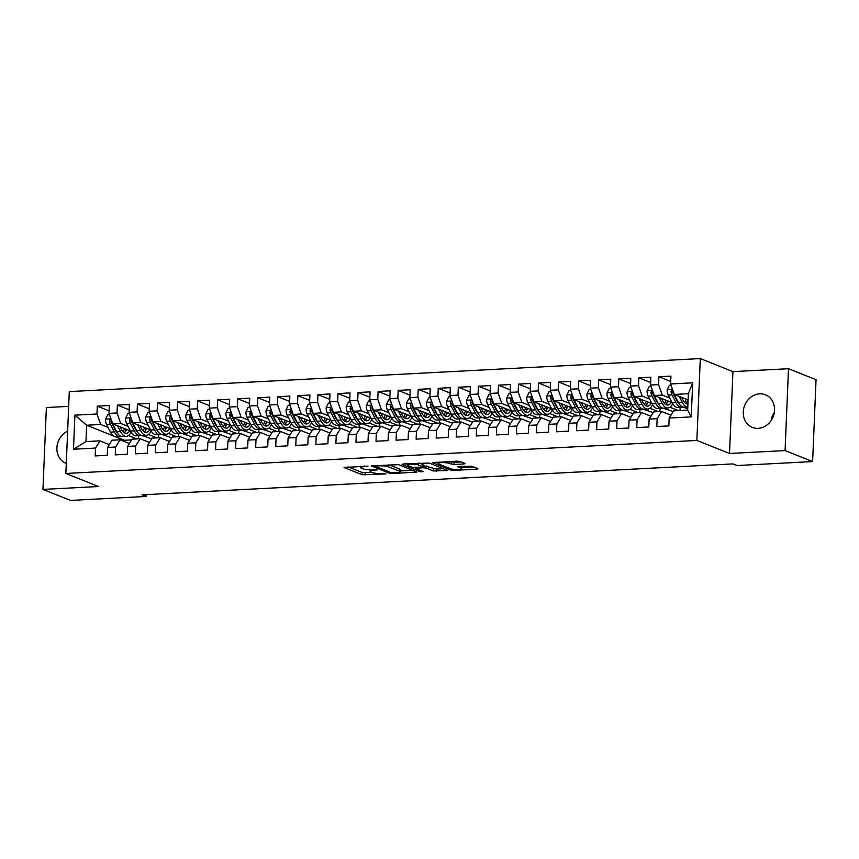 <?xml version="1.0" encoding="UTF-8"?>
<svg xmlns="http://www.w3.org/2000/svg" width="859" height="859" viewBox="0 0 859 859"><rect width="100%" height="100%" fill="white"/><g stroke="black" fill="none" stroke-linecap="round" stroke-linejoin="round"><path stroke-width="1.29" d="M368.017 466.126L344.051 467.511L362.079 474.716L385.97 473.91L381.858 473.502A7.076 1.288 -177.6 0 1 372.355 472.547L370.852 471.945A7.076 1.288 -177.6 0 1 370.079 471.323A7.076 1.288 -177.6 0 1 373.944 470.335L377.326 469.841L372.538 469.776A7.076 1.288 -177.6 0 1 363.035 468.831L361.532 468.23A7.076 1.288 -177.6 0 1 360.769 467.597A7.076 1.288 -177.6 0 1 364.635 466.62L368.017 466.126M759.624 393.841A17.567 15.333 -68.2 0 0 743.69 408.626A17.567 15.333 -68.2 0 0 752.387 427.417A17.567 15.333 -68.2 0 0 758.186 428.362A17.567 15.333 -68.2 0 0 774.131 413.576A17.567 15.333 -68.2 0 0 765.423 394.786A17.567 15.333 -68.2 0 0 759.624 393.841M774.335 412.46A17.567 15.333 -68.2 0 0 771.028 420.749M67.636 431.197A17.567 15.333 -68.2 0 0 56.909 447.7A17.567 15.333 -68.2 0 0 66.025 463.345A17.567 15.333 -68.2 0 0 66.283 463.441M464 463.967L464.966 463.473L459.909 461.455L456.945 461.154L432.507 462.679L450.771 470.066L453.735 470.367L476.97 469.154L477.937 468.649L471.827 466.212L458.921 466.437L457.707 466.738L460.982 468.144A5.916 1.074 -177.6 0 1 461.616 468.67A5.916 1.074 -177.6 0 1 457.063 469.529A5.916 1.074 -177.6 0 1 450.449 468.692L438.573 463.957A5.916 1.074 -177.6 0 1 437.94 463.43A5.916 1.074 -177.6 0 1 442.492 462.572A5.916 1.074 -177.6 0 1 449.107 463.409L454.057 464.494L464 463.967L464.043 463.098M785.072 450.578L788.498 368.715L732.942 371.614L729.516 453.488L785.072 450.578L812.614 461.573L737.001 465.535L732.92 463.903L142.036 494.838L146.116 496.459L146.191 494.612M729.516 453.488L696.864 440.442L65.864 473.47L69.289 391.607L700.289 358.579L696.864 440.442M68.666 406.382L46.386 407.553L42.95 489.415L98.506 486.516L65.864 473.47M42.95 489.415L70.502 500.421L146.116 496.459M398.683 464.655L371.271 465.879L389.546 473.277L392.509 473.577L416.948 472.053L398.683 464.655M403.096 463.967L429.296 463.055L447.56 470.442L433.441 470.979L426.128 468.058L423.165 467.758L415.359 468.413L423.208 471.645L420.459 471.795L402.13 464.472L403.096 463.967M113.549 435.964L86.641 425.216L85.954 441.59L73.477 449.225L95.542 448.076L95.209 455.925L107.246 455.302L107.579 447.442L115.6 447.024L115.267 454.883L127.304 454.25L127.637 446.39L135.658 445.971L135.325 453.831L147.361 453.198L147.694 445.349L155.715 444.93L155.382 452.779L167.419 452.145L167.752 444.296L175.773 443.878L175.44 451.727L187.477 451.104L187.81 443.244L195.831 442.825L195.498 450.685L207.534 450.052L207.867 442.192L215.888 441.773L215.555 449.633L227.592 448.999L227.925 441.15L235.946 440.731L235.613 448.581L247.65 447.947L247.983 440.098L256.003 439.679L255.671 447.528L267.707 446.905L268.04 439.046L276.061 438.627L275.728 446.476L287.765 445.853L288.087 437.993L296.119 437.575L295.786 445.434L307.823 444.801L308.145 436.952L316.176 436.522L315.844 444.382L327.88 443.749L328.202 435.9L336.234 435.481L335.901 443.33L347.938 442.696L348.26 434.847L356.292 434.429L355.959 442.278L367.996 441.655L368.318 433.795L376.349 433.376L376.017 441.236L388.053 440.603L388.375 432.743L396.407 432.324L396.074 440.184L408.111 439.55L408.433 431.701L416.454 431.282L416.132 439.132L428.169 438.498L428.491 430.649L436.512 430.23L436.189 438.079L448.226 437.456L448.548 429.597L456.569 429.178L456.247 437.038L468.284 436.404L468.606 428.544L476.627 428.126L476.305 435.985L488.341 435.352L488.664 427.503L496.685 427.073L496.362 434.933L508.388 434.3L508.721 426.451L516.742 426.032L516.42 433.881L528.446 433.258L528.779 425.398L536.8 424.98L536.478 432.829L548.504 432.206L548.837 424.346L556.857 423.927L556.535 431.787L568.561 431.154L568.894 423.294L576.915 422.875L576.593 430.735L588.619 430.101L588.952 422.252L596.973 421.833L596.651 429.683L608.677 429.049L609.01 421.2L617.03 420.781L616.708 428.63L628.734 428.007L629.067 420.148L637.088 419.729L636.755 427.589L648.792 426.955L649.125 419.095L657.146 418.677L656.813 426.536L668.85 425.903L669.182 418.054L673.639 410.827L687.672 410.097L688.36 393.723L674.315 394.453L688.102 399.961M73.477 449.225L74.905 415.155L96.97 414.006L100.686 424.486L108.084 427.438M109.114 410.86L97.303 406.146L96.97 414.006M97.303 406.146L109.329 405.512L109.007 413.372L117.028 412.954L120.743 423.433L128.141 426.386M129.172 409.818L117.361 405.094L117.028 412.954M117.361 405.094L129.387 404.471L129.065 412.32L137.086 411.901L140.79 422.381L148.199 425.345M149.23 408.766L137.419 404.052L137.086 411.901M137.419 404.052L149.445 403.419L149.122 411.268L157.143 410.849L160.848 421.329L168.257 424.292M169.277 407.714L157.476 403L157.143 410.849M157.476 403L169.502 402.366L169.18 410.226L177.201 409.797L180.905 420.287L188.314 423.24M189.334 406.661L177.534 401.948L177.201 409.797M177.534 401.948L189.56 401.314L189.238 409.174L197.259 408.755L200.963 419.235L208.372 422.188M209.392 405.609L197.581 400.895L197.259 408.755M197.581 400.895L209.617 400.273L209.295 408.122L217.316 407.703L221.021 418.183L228.43 421.135M229.45 404.568L217.638 399.843L217.316 407.703M217.638 399.843L229.675 399.22L229.353 407.069L237.374 406.651L241.078 417.13L248.487 420.094M249.507 403.515L237.696 398.801L237.374 406.651M237.696 398.801L249.733 398.168L249.411 406.017L257.432 405.598L261.136 416.078L268.545 419.042M269.565 402.463L257.754 397.749L257.432 405.598M257.754 397.749L269.79 397.116L269.468 404.976L277.489 404.557L281.194 415.037L288.603 417.989M289.623 401.411L277.811 396.697L277.489 404.557M277.811 396.697L289.848 396.063L289.515 403.923L297.547 403.505L301.251 413.984L308.66 416.937M309.68 400.369L297.869 395.645L297.547 403.505M297.869 395.645L309.906 395.022L309.573 402.871L317.605 402.452L321.309 412.932L328.718 415.896M329.738 399.317L317.927 394.603L317.605 402.452M317.927 394.603L329.963 393.97L329.631 401.819L337.662 401.4L341.367 411.88L348.775 414.843M349.796 398.265L337.984 393.551L337.662 401.4M337.984 393.551L350.021 392.917L349.688 400.777L357.72 400.358L361.424 410.838L368.833 413.791M369.853 397.212L358.042 392.499L357.72 400.358M358.042 392.499L370.079 391.865L369.746 399.725L377.777 399.306L381.482 409.786L388.891 412.739M389.911 396.16L378.1 391.446L377.777 399.306M378.1 391.446L390.136 390.824L389.803 398.673L397.835 398.254L401.54 408.734L408.948 411.697M409.968 395.119L398.157 390.394L397.835 398.254M398.157 390.394L410.194 389.771L409.861 397.62L417.882 397.202L421.597 407.681L429.006 410.645M430.026 394.066L418.215 389.352L417.882 397.202M418.215 389.352L430.252 388.719L429.919 396.579L437.94 396.149L441.655 406.629L449.064 409.593M450.084 393.014L438.273 388.3L437.94 396.149M438.273 388.3L450.309 387.667L449.976 395.527L457.997 395.108L461.712 405.588L469.121 408.54M470.141 391.962L458.33 387.248L457.997 395.108M458.33 387.248L470.367 386.614L470.034 394.474L478.055 394.056L481.77 404.535L489.179 407.488M490.199 390.92L478.388 386.196L478.055 394.056M478.388 386.196L490.425 385.573L490.092 393.422L498.113 393.003L501.828 403.483L509.237 406.447M510.257 389.868L498.445 385.154L498.113 393.003M498.445 385.154L510.482 384.521L510.149 392.37L518.17 391.951L521.885 402.431L529.294 405.394M530.314 388.816L518.503 384.102L518.17 391.951M518.503 384.102L530.54 383.468L530.207 391.328L538.228 390.909L541.943 401.389L549.352 404.342M550.372 387.763L538.561 383.05L538.228 390.909M538.561 383.05L550.598 382.416L550.265 390.276L558.286 389.857L562.001 400.337L569.41 403.29M570.43 386.722L558.618 381.997L558.286 389.857M558.618 381.997L570.655 381.375L570.322 389.224L578.343 388.805L582.058 399.285L589.467 402.248M590.487 385.67L578.676 380.945L578.343 388.805M578.676 380.945L590.713 380.322L590.38 388.171L598.401 387.753L602.116 398.232L609.525 401.196M610.545 384.617L598.734 379.903L598.401 387.753M598.734 379.903L610.77 379.27L610.438 387.13L618.459 386.7L622.174 397.191L629.583 400.144M630.603 383.565L618.791 378.851L618.459 386.7M618.791 378.851L630.828 378.218L630.495 386.078L638.516 385.659L642.231 396.139L649.64 399.091M650.66 382.513L638.849 377.799L638.516 385.659M638.849 377.799L650.886 377.176L650.553 385.025L658.574 384.607L662.289 395.086L669.687 398.039M670.718 381.471L658.907 376.747L658.574 384.607M658.907 376.747L670.943 376.124L670.611 383.973L692.676 382.824L691.248 416.894L669.182 418.054M670.943 415.187L661.602 411.461L653.581 411.88L649.125 419.095M657.146 418.677L661.602 411.461M670.611 383.973L674.315 394.453M692.676 382.824L688.36 393.723M650.886 416.239L641.544 412.513L633.523 412.932L629.067 420.148M637.088 419.729L641.544 412.513M677.064 400.992L677.74 401.26M662.289 395.086L654.257 395.505L672.049 402.613M683.27 407.091L687.726 408.873M650.553 385.025L654.257 395.505M630.828 417.291L621.486 413.555L613.466 413.974L609.01 421.2M617.03 420.781L621.486 413.555M673.177 411.568L663.212 408.143M657.006 402.033L657.683 402.302M669.966 407.209L678.395 410.581M642.231 396.139L634.2 396.557L651.992 403.655M630.495 386.078L634.2 396.557M610.77 418.344L601.429 414.607L593.408 415.026L588.952 422.252M596.973 421.833L601.429 414.607M653.119 412.621L643.155 409.195M636.949 403.086L637.625 403.354M649.909 408.261L658.338 411.633M622.174 397.191L614.153 397.61L631.934 404.707M610.438 387.13L614.153 397.61M590.713 419.385L581.371 415.659L573.35 416.078L568.894 423.294M576.915 422.875L581.371 415.659M633.062 413.673L623.097 410.237M616.891 404.138L617.567 404.406M629.851 409.313L638.28 412.674M602.116 398.232L594.095 398.651L611.876 405.759M590.38 388.171L594.095 398.651M570.655 420.438L561.314 416.712L553.293 417.13L548.837 424.346M556.857 423.927L561.314 416.712M613.004 414.714L603.039 411.289M596.833 405.19L597.51 405.459M609.793 410.366L618.222 413.727M582.058 399.285L574.037 399.703L591.819 406.812M570.322 389.224L574.037 399.703M550.598 421.49L541.256 417.753L533.235 418.183L528.779 425.398M536.8 424.98L541.256 417.753M592.946 415.767L582.993 412.341M576.776 406.232L577.452 406.5M589.736 411.407L598.165 414.779M562.001 400.337L553.98 400.756L571.761 407.853M550.265 390.276L553.98 400.756M530.54 422.542L521.198 418.805L513.177 419.224L508.721 426.451M516.742 426.032L521.198 418.805M572.889 416.819L562.935 413.394M556.718 407.284L557.394 407.553M569.678 412.46L578.107 415.831M541.943 401.389L533.922 401.808L551.703 408.905M530.207 391.328L533.922 401.808M510.482 423.594L501.141 419.858L493.12 420.276L488.664 427.503M496.685 427.073L501.141 419.858M552.831 417.871L542.877 414.446M536.66 408.336L537.337 408.605M549.62 413.512L558.049 416.883M521.885 402.431L513.865 402.85L531.646 409.958M510.149 392.37L513.865 402.85M490.425 424.636L481.083 420.91L473.062 421.329L468.606 428.544M476.627 428.126L481.083 420.91M532.773 418.913L522.82 415.488M516.603 409.389L517.279 409.657M529.563 414.564L537.992 417.925M501.828 403.483L493.807 403.902L511.588 411.01M490.092 393.422L493.807 403.902M470.367 425.688L461.025 421.962L453.004 422.381L448.548 429.597M456.569 429.178L461.025 421.962M512.716 419.965L502.762 416.54M496.545 410.441L497.221 410.709M509.505 415.606L517.934 418.977M481.77 404.535L473.749 404.954L491.531 412.062M470.034 394.474L473.749 404.954M450.309 426.74L440.968 423.004L432.947 423.423L428.491 430.649M436.512 430.23L440.968 423.004M492.658 421.017L482.704 417.592M476.487 411.482L477.164 411.751M489.447 416.658L497.876 420.03M461.712 405.588L453.692 406.006L471.473 413.104M449.976 395.527L453.692 406.006M430.252 427.793L420.91 424.056L412.889 424.475L408.433 431.701M416.454 431.282L420.91 424.056M472.6 422.07L462.647 418.644M456.43 412.535L457.106 412.803M469.39 417.71L477.819 421.082M441.655 406.629L433.634 407.059L451.415 414.156M429.919 396.579L433.634 407.059M410.194 428.834L400.852 425.108L392.831 425.527L388.375 432.743M396.407 432.324L400.852 425.108M452.543 423.122L442.589 419.686M436.372 413.587L437.048 413.855M449.332 418.762L457.761 422.123M421.597 407.681L413.576 408.1L431.358 415.208M409.861 397.62L413.576 408.1M390.136 429.887L380.795 426.161L372.774 426.579L368.318 433.795M376.349 433.376L380.795 426.161M432.485 424.163L422.531 420.738M416.314 414.639L416.991 414.908M429.275 419.815L437.703 423.176M401.54 408.734L393.519 409.152L411.3 416.261M389.803 398.673L393.519 409.152M370.089 430.939L360.737 427.202L352.716 427.632L348.26 434.847M356.292 434.429L360.737 427.202M412.427 425.216L402.474 421.79M396.257 415.681L396.933 415.949M409.217 420.856L417.646 424.228M381.482 409.786L373.461 410.205L391.242 417.302M369.746 399.725L373.461 410.205M350.032 431.991L340.679 428.254L332.658 428.673L328.202 435.9M336.234 435.481L340.679 428.254M392.38 426.268L382.416 422.843M376.199 416.733L376.876 417.002M389.159 421.909L397.588 425.28M361.424 410.838L353.403 411.257L371.185 418.354M349.688 400.777L353.403 411.257M329.974 433.043L320.622 429.307L312.601 429.725L308.145 436.952M316.176 436.522L320.622 429.307M372.323 427.32L362.358 423.884M356.141 417.785L356.818 418.054M369.102 422.961L377.541 426.332M341.367 411.88L333.346 412.299L351.127 419.407M329.631 401.819L333.346 412.299M309.916 434.085L300.564 430.359L292.543 430.778L288.087 437.993M296.119 437.575L300.564 430.359M352.265 428.362L342.301 424.937M336.094 418.838L336.76 419.106M349.044 424.013L357.484 427.374M321.309 412.932L313.288 413.351L331.069 420.459M309.573 402.871L313.288 413.351M289.859 435.137L280.506 431.411L272.486 431.83L268.04 439.046M276.061 438.627L280.506 431.411M332.208 429.414L322.243 425.989M316.037 419.89L316.703 420.158M328.986 425.055L337.426 428.426M301.251 413.984L293.23 414.403L311.012 421.511M289.515 403.923L293.23 414.403M269.801 436.189L260.449 432.453L252.428 432.872L247.983 440.098M256.003 439.679L260.449 432.453M312.15 430.466L302.185 427.041M295.979 420.931L296.645 421.2M308.929 426.107L317.368 429.479M281.194 415.037L273.173 415.455L290.965 422.553M269.468 404.976L273.173 415.455M249.744 437.242L240.391 433.505L232.37 433.924L227.925 441.15M235.946 440.731L240.391 433.505M292.092 431.519L282.128 428.093M275.922 421.984L276.587 422.252M288.871 427.159L297.311 430.531M261.136 416.078L253.115 416.508L270.907 423.605M249.411 406.017L253.115 416.508M229.686 438.283L220.333 434.557L212.313 434.976L207.867 442.192M215.888 441.773L220.333 434.557M272.035 432.56L262.07 429.135M255.864 423.036L256.53 423.304M268.813 428.212L277.253 431.572M241.078 417.13L233.057 417.549L250.849 424.657M229.353 407.069L233.057 417.549M209.628 439.336L200.276 435.61L192.255 436.028L187.81 443.244M195.831 442.825L200.276 435.61M251.977 433.612L242.013 430.187M235.806 424.088L236.472 424.357M248.756 429.253L257.195 432.625M221.021 418.183L213 418.601L230.792 425.71M209.295 408.122L213 418.601M189.571 440.388L180.229 436.651L172.197 437.07L167.752 444.296M175.773 443.878L180.229 436.651M231.919 434.665L221.955 431.239M215.749 425.13L216.414 425.398M228.698 430.305L237.138 433.677M200.963 419.235L192.942 419.654L210.734 426.751M189.238 409.174L192.942 419.654M169.513 441.44L160.171 437.703L152.14 438.122L147.694 445.349M155.715 444.93L160.171 437.703M211.862 435.717L201.897 432.292M195.691 426.182L196.357 426.451M208.64 431.358L217.08 434.729M180.905 420.287L172.884 420.706L190.677 427.803M169.18 410.226L172.884 420.706M149.455 442.482L140.114 438.756L132.082 439.174L127.637 446.39M135.658 445.971L140.114 438.756M191.804 436.769L181.84 433.333M175.633 427.234L176.299 427.503M188.583 432.41L197.022 435.781M160.848 421.329L152.827 421.748L170.619 428.856M149.122 411.268L152.827 421.748M129.398 443.534L120.056 439.808L112.024 440.227L107.579 447.442M115.6 447.024L120.056 439.808M171.746 437.811L161.782 434.386M155.576 428.287L156.241 428.555M168.525 433.462L176.965 436.823M140.79 422.381L132.769 422.8L150.561 429.908M129.065 412.32L132.769 422.8M109.34 444.586L99.998 440.85L85.954 441.59M95.542 448.076L99.998 440.85M151.689 438.863L141.724 435.438M135.518 429.328L136.184 429.607M148.467 434.504L156.907 437.875M120.743 423.433L112.712 423.852L130.504 430.95M109.007 413.372L112.712 423.852M812.614 461.573L816.05 379.71L788.498 368.715M732.942 371.614L700.289 358.579M131.631 439.915L124.394 440.291L115.793 436.855M124.394 440.291L124.34 441.515M115.46 430.38L116.126 430.649M128.41 435.556L136.849 438.928M100.686 424.486L86.641 425.216L74.905 415.155M680.006 410.495L680.145 407.349M659.948 411.547L660.088 408.401M639.891 412.599L640.03 409.453M619.833 413.641L619.973 410.495M599.775 414.693L599.915 411.547M579.728 415.745L579.857 412.599M559.671 416.798L559.8 413.651M539.613 417.839L539.742 414.704M519.555 418.891L519.684 415.745M499.498 419.944L499.627 416.798M479.44 420.996L479.569 417.85M459.382 422.048L459.511 418.902M439.325 423.09L439.454 419.944M419.267 424.142L419.396 420.996M399.21 425.194L399.338 422.048M379.152 426.247L379.281 423.1M359.094 427.288L359.223 424.153M339.037 428.34L339.165 425.194M318.979 429.393L319.108 426.247M298.921 430.445L299.05 427.299M278.864 431.497L278.992 428.351M258.806 432.539L258.935 429.393M238.748 433.591L238.877 430.445M218.691 434.643L218.82 431.497M198.633 435.696L198.762 432.549M178.575 436.737L178.704 433.591M158.518 437.789L158.647 434.643M138.46 438.842L138.589 435.696M687.672 410.097L691.248 416.894M348.024 466.856L362.165 472.504L372.065 472.439M400.026 470.968L412.825 470.303M376.049 466.018L375.372 466.373L391.199 472.686L396.128 472.751A7.076 1.288 -177.6 0 0 399.993 471.763A7.076 1.288 -177.6 0 0 399.22 471.14L388.408 466.824A7.076 1.288 -177.6 0 0 378.905 465.868L376.049 466.018L376.07 465.385M399.993 471.763L400.09 469.551A7.076 1.288 -177.6 0 0 399.317 468.928L399.22 471.14M388.783 464.719L399.317 468.928M443.437 468.703L436.512 469.057L436.415 471.28M423.025 465.557L436.512 469.057M407.402 464.332L406.103 463.817M418.548 465.03A5.916 1.074 -177.6 0 0 411.923 464.204A5.916 1.074 -177.6 0 0 407.37 465.052A5.916 1.074 -177.6 0 0 408.014 465.578L412.191 467.253L421.758 467.199L422.725 466.695L418.548 465.03L418.623 463.162M422.972 466.899L423.058 464.676L422.725 466.695M419.396 463.119L422.821 464.483M450.009 461.519L454.153 462.282L461.079 461.917M461.616 468.67L461.712 466.458A5.916 1.074 -177.6 0 0 461.648 466.287M461.659 467.747L474.05 467.092M436.716 462.206L437.961 462.711M109.447 414.607L107.74 414.693L105.55 419.224A5.97 2.706 87 0 0 106.57 424.507L110.489 432.098A17.234 7.795 87 0 0 116.266 436.866L120.077 436.662A17.234 7.795 87 0 0 121.269 436.393M120.84 428.469A14.302 6.475 87 0 0 121.173 427.234M117.533 425.774L120.518 431.572A17.234 7.795 87 0 0 126.294 436.34A17.234 7.795 87 0 0 131.105 432.034M119.949 426.74L121.355 429.457A14.302 6.475 87 0 0 126.144 433.419A14.302 6.475 87 0 0 129.72 430.638M111.155 419.439L110.049 419.45L109.426 420.738A5.97 2.706 87 0 0 110.381 424.303L114.301 431.905A17.234 7.795 87 0 0 120.077 436.662M124.974 432.152A17.234 7.795 87 0 0 126.026 429.167M124.544 428.577A14.302 6.475 -93 0 1 122.944 431.819M117.146 432.56A14.302 6.475 -93 0 1 115.127 429.79L111.208 422.188A3.039 1.374 -93 0 1 110.886 421.318L109.426 420.738M126.294 436.34L122.483 436.544A17.234 7.795 -93 0 1 116.706 431.776L112.787 424.174A5.97 2.706 -93 0 1 112.024 421.887M124.201 432.882A14.302 6.475 87 0 0 126.606 429.393M129.494 413.555L127.798 413.641L125.607 418.172A5.97 2.706 87 0 0 126.627 423.455L130.547 431.046A17.234 7.795 87 0 0 136.323 435.814L140.135 435.62A17.234 7.795 87 0 0 141.327 435.341M140.897 427.417A14.302 6.475 87 0 0 141.23 426.182M137.58 424.722L140.575 430.531A17.234 7.795 87 0 0 146.352 435.288A17.234 7.795 87 0 0 151.163 430.982M140.006 425.688L141.413 428.416A14.302 6.475 87 0 0 146.202 432.367A14.302 6.475 87 0 0 149.777 429.586M131.212 418.397L130.106 418.408L129.473 419.686A5.97 2.706 87 0 0 130.439 423.251L134.358 430.853A17.234 7.795 87 0 0 140.135 435.62M145.031 431.1A17.234 7.795 87 0 0 146.084 428.115M144.602 427.524A14.302 6.475 -93 0 1 143.002 430.767M137.204 431.519A14.302 6.475 -93 0 1 135.185 428.738L131.266 421.146A3.039 1.374 -93 0 1 130.944 420.276L129.473 419.686M146.352 435.288L142.54 435.492A17.234 7.795 -93 0 1 136.764 430.724L132.844 423.133A5.97 2.706 -93 0 1 132.071 420.835M144.258 431.83A14.302 6.475 87 0 0 146.664 428.351M149.552 412.503L147.855 412.599L145.665 417.13A5.97 2.706 87 0 0 146.685 422.403L150.604 430.005A17.234 7.795 87 0 0 156.381 434.761L160.193 434.568A17.234 7.795 87 0 0 161.385 434.3M160.955 426.365A14.302 6.475 87 0 0 161.288 425.13M157.637 423.67L160.633 429.479A17.234 7.795 87 0 0 166.41 434.235A17.234 7.795 87 0 0 171.209 429.929M160.064 424.636L161.46 427.363A14.302 6.475 87 0 0 166.259 431.315A14.302 6.475 87 0 0 169.824 428.544M151.27 417.345L150.164 417.356L149.53 418.634A5.97 2.706 87 0 0 150.497 422.209L154.416 429.801A17.234 7.795 87 0 0 160.193 434.568M165.089 430.058A17.234 7.795 87 0 0 166.141 427.073M164.66 426.472A14.302 6.475 -93 0 1 163.06 429.715M157.261 430.466A14.302 6.475 -93 0 1 155.243 427.685L151.324 420.094A3.039 1.374 -93 0 1 151.001 419.224L149.53 418.634M166.41 434.235L162.598 434.439A17.234 7.795 -93 0 1 156.821 429.672L152.902 422.08A5.97 2.706 -93 0 1 152.129 419.783M164.316 430.778A14.302 6.475 87 0 0 166.721 427.299M169.61 411.461L167.913 411.547L165.723 416.078A5.97 2.706 87 0 0 166.743 421.35L170.662 428.952A17.234 7.795 87 0 0 176.439 433.72L180.25 433.516A17.234 7.795 87 0 0 181.442 433.247M181.013 425.312A14.302 6.475 87 0 0 181.346 424.078M177.695 422.628L180.691 428.426A17.234 7.795 87 0 0 186.467 433.194A17.234 7.795 87 0 0 191.267 428.888M180.122 423.594L181.517 426.311A14.302 6.475 87 0 0 186.317 430.262A14.302 6.475 87 0 0 189.882 427.492M171.328 416.293L170.222 416.304L169.588 417.581A5.97 2.706 87 0 0 170.554 421.157L174.474 428.748A17.234 7.795 87 0 0 180.25 433.516M185.147 429.006A17.234 7.795 87 0 0 186.199 426.021M184.717 425.43A14.302 6.475 -93 0 1 183.117 428.662M177.319 429.414A14.302 6.475 -93 0 1 175.3 426.633L171.381 419.042A3.039 1.374 -93 0 1 171.059 418.172L169.588 417.581M186.467 433.194L182.656 433.387A17.234 7.795 -93 0 1 176.879 428.63L172.96 421.028A5.97 2.706 -93 0 1 172.187 418.741M184.374 429.736A14.302 6.475 87 0 0 186.779 426.247M189.667 410.409L187.971 410.495L185.78 415.026A5.97 2.706 87 0 0 186.8 420.309L190.719 427.9A17.234 7.795 87 0 0 196.496 432.668L200.308 432.464A17.234 7.795 87 0 0 201.5 432.195M201.07 424.26A14.302 6.475 87 0 0 201.403 423.036M197.753 421.576L200.748 427.374A17.234 7.795 87 0 0 206.525 432.141A17.234 7.795 87 0 0 211.325 427.836M200.179 422.542L201.575 425.259A14.302 6.475 87 0 0 206.375 429.221A14.302 6.475 87 0 0 209.94 426.44M191.385 415.241L190.279 415.251L189.646 416.54A5.97 2.706 87 0 0 190.612 420.105L194.531 427.707A17.234 7.795 87 0 0 200.308 432.464M205.204 427.954A17.234 7.795 87 0 0 206.257 424.969M204.775 424.378A14.302 6.475 -93 0 1 203.175 427.621M197.377 428.362A14.302 6.475 -93 0 1 195.358 425.592L191.439 417.989A3.039 1.374 -93 0 1 191.117 417.12L189.646 416.54M206.525 432.141L202.713 432.335A17.234 7.795 -93 0 1 196.936 427.578L193.017 419.976A5.97 2.706 -93 0 1 192.244 417.689M204.431 428.684A14.302 6.475 87 0 0 206.836 425.194M209.725 409.356L208.028 409.442L205.838 413.974A5.97 2.706 87 0 0 206.858 419.256L210.777 426.848A17.234 7.795 87 0 0 216.554 431.615L220.366 431.411A17.234 7.795 87 0 0 221.558 431.143M221.117 423.219A14.302 6.475 87 0 0 221.461 421.984M217.81 420.523L220.806 426.322A17.234 7.795 87 0 0 226.583 431.089A17.234 7.795 87 0 0 231.382 426.783M220.237 421.49L221.633 424.217A14.302 6.475 87 0 0 226.432 428.169A14.302 6.475 87 0 0 229.997 425.388M211.443 414.188L210.337 414.21L209.703 415.488A5.97 2.706 87 0 0 210.67 419.052L214.589 426.655A17.234 7.795 87 0 0 220.366 431.411M225.262 426.902A17.234 7.795 87 0 0 226.314 423.916M224.833 423.326A14.302 6.475 -93 0 1 223.233 426.569M217.434 427.31A14.302 6.475 -93 0 1 215.416 424.539L211.497 416.937A3.039 1.374 -93 0 1 211.174 416.078L209.703 415.488M226.583 431.089L222.771 431.293A17.234 7.795 -93 0 1 216.994 426.526L213.075 418.934A5.97 2.706 -93 0 1 212.302 416.636M224.489 427.632A14.302 6.475 87 0 0 226.894 424.153M229.782 408.304L228.086 408.401L225.896 412.932A5.97 2.706 87 0 0 226.916 418.204L230.835 425.806A17.234 7.795 87 0 0 236.612 430.563L240.423 430.37A17.234 7.795 87 0 0 241.615 430.101M241.175 422.166A14.302 6.475 87 0 0 241.519 420.931M237.868 419.471L240.864 425.28A17.234 7.795 87 0 0 246.64 430.037A17.234 7.795 87 0 0 251.44 425.731M240.295 420.438L241.69 423.165A14.302 6.475 87 0 0 246.49 427.116A14.302 6.475 87 0 0 250.055 424.346M231.5 413.147L230.395 413.158L229.761 414.435A5.97 2.706 87 0 0 230.727 418.011L234.647 425.602A17.234 7.795 87 0 0 240.423 430.37M245.32 425.86A17.234 7.795 87 0 0 246.372 422.864M244.89 422.274A14.302 6.475 -93 0 1 243.29 425.516M237.492 426.268A14.302 6.475 -93 0 1 235.473 423.487L231.554 415.896A3.039 1.374 -93 0 1 231.232 415.026L229.761 414.435M246.64 430.037L242.829 430.241A17.234 7.795 -93 0 1 237.052 425.473L233.133 417.882A5.97 2.706 -93 0 1 232.359 415.584M244.547 426.579A14.302 6.475 87 0 0 246.941 423.1M249.84 407.263L248.144 407.349L245.953 411.88A5.97 2.706 87 0 0 246.973 417.152L250.892 424.754A17.234 7.795 87 0 0 256.669 429.511L260.481 429.317A17.234 7.795 87 0 0 261.673 429.049M261.233 421.114A14.302 6.475 87 0 0 261.576 419.879M257.925 418.43L260.921 424.228A17.234 7.795 87 0 0 266.698 428.995A17.234 7.795 87 0 0 271.498 424.69M260.341 419.385L261.748 422.113A14.302 6.475 87 0 0 266.548 426.064A14.302 6.475 87 0 0 270.113 423.294M251.558 412.095L250.452 412.105L249.819 413.383A5.97 2.706 87 0 0 250.785 416.959L254.704 424.55A17.234 7.795 87 0 0 260.481 429.317M265.377 424.808A17.234 7.795 87 0 0 266.43 421.823M264.948 421.232A14.302 6.475 -93 0 1 263.348 424.464M257.55 425.216A14.302 6.475 -93 0 1 255.531 422.435L251.612 414.843A3.039 1.374 -93 0 1 251.29 413.974L249.819 413.383M266.698 428.995L262.886 429.189A17.234 7.795 -93 0 1 257.109 424.432L253.19 416.83A5.97 2.706 -93 0 1 252.417 414.532M264.604 425.527A14.302 6.475 87 0 0 266.999 422.048M269.898 406.21L268.201 406.296L266.011 410.827A5.97 2.706 87 0 0 267.031 416.11L270.95 423.702A17.234 7.795 87 0 0 276.727 428.469L280.539 428.265A17.234 7.795 87 0 0 281.731 427.997M281.29 420.062A14.302 6.475 87 0 0 281.634 418.827M277.983 417.377L280.979 423.176A17.234 7.795 87 0 0 286.756 427.943A17.234 7.795 87 0 0 291.555 423.637M280.399 418.344L281.806 421.06A14.302 6.475 87 0 0 286.605 425.012A14.302 6.475 87 0 0 290.17 422.241M271.616 411.042L270.51 411.053L269.876 412.341A5.97 2.706 87 0 0 270.843 415.906L274.762 423.498A17.234 7.795 87 0 0 280.539 428.265M285.435 423.755A17.234 7.795 87 0 0 286.487 420.77M285.005 420.18A14.302 6.475 -93 0 1 283.406 423.423M277.607 424.163A14.302 6.475 -93 0 1 275.589 421.393L271.669 413.791A3.039 1.374 -93 0 1 271.347 412.921L269.876 412.341M286.756 427.943L282.944 428.136A17.234 7.795 -93 0 1 277.167 423.38L273.248 415.777A5.97 2.706 -93 0 1 272.475 413.49M284.662 424.486A14.302 6.475 87 0 0 287.056 420.996M289.955 405.158L288.259 405.244L286.068 409.775A5.97 2.706 87 0 0 287.089 415.058L291.008 422.649A17.234 7.795 87 0 0 296.784 427.417L300.596 427.213A17.234 7.795 87 0 0 301.788 426.944M301.348 419.02A14.302 6.475 87 0 0 301.692 417.785M298.041 416.325L301.037 422.123A17.234 7.795 87 0 0 306.813 426.891A17.234 7.795 87 0 0 311.613 422.585M300.457 417.291L301.863 420.008A14.302 6.475 87 0 0 306.663 423.97A14.302 6.475 87 0 0 310.228 421.189M291.673 409.99L290.567 410.001L289.934 411.289A5.97 2.706 87 0 0 290.9 414.854L294.82 422.456A17.234 7.795 87 0 0 300.596 427.213M305.493 422.703A17.234 7.795 87 0 0 306.545 419.718M305.063 419.128A14.302 6.475 -93 0 1 303.463 422.37M297.665 423.111A14.302 6.475 -93 0 1 295.646 420.341L291.727 412.739A3.039 1.374 -93 0 1 291.405 411.869L289.934 411.289M306.813 426.891L303.002 427.095A17.234 7.795 -93 0 1 297.225 422.327L293.306 414.736A5.97 2.706 -93 0 1 292.532 412.438M304.72 423.433A14.302 6.475 87 0 0 307.114 419.954M310.013 404.106L308.317 404.192L306.126 408.723A5.97 2.706 87 0 0 307.146 414.006L311.065 421.597A17.234 7.795 87 0 0 316.842 426.365L320.654 426.171A17.234 7.795 87 0 0 321.846 425.892M321.406 417.968A14.302 6.475 87 0 0 321.749 416.733M318.098 415.273L321.094 421.082A17.234 7.795 87 0 0 326.871 425.839A17.234 7.795 87 0 0 331.671 421.533M320.514 416.239L321.921 418.967A14.302 6.475 87 0 0 326.721 422.918A14.302 6.475 87 0 0 330.286 420.148M311.731 408.948L310.614 408.959L309.992 410.237A5.97 2.706 87 0 0 310.958 413.802L314.877 421.404A17.234 7.795 87 0 0 320.654 426.171M325.55 421.651A17.234 7.795 87 0 0 326.603 418.666M325.121 418.075A14.302 6.475 -93 0 1 323.521 421.318M317.723 422.07A14.302 6.475 -93 0 1 315.704 419.289L311.785 411.697A3.039 1.374 -93 0 1 311.463 410.827L309.992 410.237M326.871 425.839L323.059 426.043A17.234 7.795 -93 0 1 317.282 421.275L313.363 413.684A5.97 2.706 -93 0 1 312.59 411.386M324.777 422.381A14.302 6.475 87 0 0 327.172 418.902M330.071 403.054L328.374 403.15L326.184 407.681A5.97 2.706 87 0 0 327.204 412.954L331.123 420.556A17.234 7.795 87 0 0 336.9 425.312L340.712 425.119A17.234 7.795 87 0 0 341.903 424.851M341.463 416.916A14.302 6.475 87 0 0 341.807 415.681M338.156 414.221L341.152 420.03A17.234 7.795 87 0 0 346.929 424.786A17.234 7.795 87 0 0 351.728 420.481M340.572 415.187L341.979 417.914A14.302 6.475 87 0 0 346.778 421.866A14.302 6.475 87 0 0 350.343 419.095M331.789 407.896L330.672 407.907L330.049 409.185A5.97 2.706 87 0 0 331.016 412.76L334.935 420.352A17.234 7.795 87 0 0 340.712 425.119M345.608 420.609A17.234 7.795 87 0 0 346.66 417.624M345.178 417.023A14.302 6.475 -93 0 1 343.579 420.266M337.78 421.017A14.302 6.475 -93 0 1 335.762 418.236L331.842 410.645A3.039 1.374 -93 0 1 331.52 409.775L330.049 409.185M346.929 424.786L343.117 424.99A17.234 7.795 -93 0 1 337.34 420.223L333.421 412.631A5.97 2.706 -93 0 1 332.648 410.334M344.835 421.329A14.302 6.475 87 0 0 347.229 417.85M350.128 402.012L348.432 402.098L346.241 406.629A5.97 2.706 87 0 0 347.261 411.912L351.181 419.503A17.234 7.795 87 0 0 356.957 424.271L360.769 424.067A17.234 7.795 87 0 0 361.961 423.798M361.521 415.863A14.302 6.475 87 0 0 361.864 414.629M358.214 413.179L361.209 418.977A17.234 7.795 87 0 0 366.986 423.745A17.234 7.795 87 0 0 371.786 419.439M360.63 414.145L362.036 416.862A14.302 6.475 87 0 0 366.836 420.813A14.302 6.475 87 0 0 370.401 418.043M351.846 406.844L350.73 406.855L350.107 408.143A5.97 2.706 87 0 0 351.073 411.708L354.992 419.299A17.234 7.795 87 0 0 360.769 424.067M365.666 419.557A17.234 7.795 87 0 0 366.718 416.572M365.236 415.981A14.302 6.475 -93 0 1 363.636 419.224M357.838 419.965A14.302 6.475 -93 0 1 355.819 417.184L351.9 409.593A3.039 1.374 -93 0 1 351.578 408.723L350.107 408.143M366.986 423.745L363.174 423.938A17.234 7.795 -93 0 1 357.398 419.181L353.478 411.579A5.97 2.706 -93 0 1 352.705 409.292M364.892 420.287A14.302 6.475 87 0 0 367.287 416.798M370.186 400.96L368.49 401.046L366.299 405.577A5.97 2.706 87 0 0 367.319 410.86L371.238 418.451A17.234 7.795 87 0 0 377.015 423.219L380.827 423.015A17.234 7.795 87 0 0 382.019 422.746M381.579 414.822A14.302 6.475 87 0 0 381.922 413.587M378.271 412.127L381.267 417.925A17.234 7.795 87 0 0 387.044 422.692A17.234 7.795 87 0 0 391.844 418.387M380.687 413.093L382.094 415.81A14.302 6.475 87 0 0 386.894 419.772A14.302 6.475 87 0 0 390.458 416.991M371.904 405.792L370.787 405.802L370.165 407.091A5.97 2.706 87 0 0 371.131 410.656L375.05 418.258A17.234 7.795 87 0 0 380.827 423.015M385.723 418.505A17.234 7.795 87 0 0 386.775 415.52M385.294 414.929A14.302 6.475 -93 0 1 383.683 418.172M377.885 418.913A14.302 6.475 -93 0 1 375.877 416.143L371.958 408.54A3.039 1.374 -93 0 1 371.636 407.671L370.165 407.091M387.044 422.692L383.232 422.896A17.234 7.795 -93 0 1 377.455 418.129L373.536 410.527A5.97 2.706 -93 0 1 372.763 408.24M384.95 419.235A14.302 6.475 87 0 0 387.345 415.745M390.244 399.907L388.547 399.993L386.357 404.525A5.97 2.706 87 0 0 387.377 409.807L391.296 417.399A17.234 7.795 87 0 0 397.073 422.166L400.885 421.962A17.234 7.795 87 0 0 402.076 421.694M401.636 413.77A14.302 6.475 87 0 0 401.98 412.535M398.329 411.074L401.325 416.883A17.234 7.795 87 0 0 407.102 421.64A17.234 7.795 87 0 0 411.901 417.334M400.745 412.041L402.152 414.768A14.302 6.475 87 0 0 406.951 418.72A14.302 6.475 87 0 0 410.516 415.939M391.951 404.739L390.845 404.761L390.222 406.039A5.97 2.706 87 0 0 391.189 409.603L395.108 417.206A17.234 7.795 87 0 0 400.885 421.962M405.781 417.453A17.234 7.795 87 0 0 406.833 414.467M405.351 413.877A14.302 6.475 -93 0 1 403.741 417.12M397.942 417.871A14.302 6.475 -93 0 1 395.935 415.09L392.015 407.488A3.039 1.374 -93 0 1 391.693 406.629L390.222 406.039M407.102 421.64L403.29 421.844A17.234 7.795 -93 0 1 397.513 417.077L393.594 409.485A5.97 2.706 -93 0 1 392.821 407.187M405.008 418.183A14.302 6.475 87 0 0 407.402 414.704M410.301 398.855L408.605 398.952L406.414 403.483A5.97 2.706 87 0 0 407.434 408.755L411.354 416.357A17.234 7.795 87 0 0 417.13 421.114L420.942 420.921A17.234 7.795 87 0 0 422.134 420.652M421.694 412.717A14.302 6.475 87 0 0 422.037 411.482M418.387 410.022L421.382 415.831A17.234 7.795 87 0 0 427.159 420.588A17.234 7.795 87 0 0 431.959 416.282M420.803 410.989L422.209 413.716A14.302 6.475 87 0 0 427.009 417.667A14.302 6.475 87 0 0 430.574 414.897M412.009 403.698L410.903 403.709L410.28 404.986A5.97 2.706 87 0 0 411.246 408.562L415.165 416.153A17.234 7.795 87 0 0 420.942 420.921M425.839 416.411A17.234 7.795 87 0 0 426.891 413.415M425.409 412.825A14.302 6.475 -93 0 1 423.798 416.067M418 416.819A14.302 6.475 -93 0 1 415.992 414.038L412.073 406.447A3.039 1.374 -93 0 1 411.751 405.577L410.28 404.986M427.159 420.588L423.347 420.792A17.234 7.795 -93 0 1 417.571 416.024L413.651 408.433A5.97 2.706 -93 0 1 412.878 406.135M425.065 417.13A14.302 6.475 87 0 0 427.46 413.651M430.359 397.814L428.662 397.9L426.472 402.431A5.97 2.706 87 0 0 427.492 407.703L431.411 415.305A17.234 7.795 87 0 0 437.188 420.062L441 419.868A17.234 7.795 87 0 0 442.192 419.6M441.751 411.665A14.302 6.475 87 0 0 442.095 410.43M438.444 408.981L441.44 414.779A17.234 7.795 87 0 0 447.217 419.546A17.234 7.795 87 0 0 452.017 415.241M440.86 409.936L442.267 412.664A14.302 6.475 87 0 0 447.067 416.615A14.302 6.475 87 0 0 450.631 413.845M432.066 402.646L430.96 402.656L430.338 403.934A5.97 2.706 87 0 0 431.304 407.51L435.223 415.101A17.234 7.795 87 0 0 441 419.868M445.896 415.359A17.234 7.795 87 0 0 446.948 412.374M445.467 411.783A14.302 6.475 -93 0 1 443.856 415.015M438.058 415.767A14.302 6.475 -93 0 1 436.05 412.986L432.131 405.394A3.039 1.374 -93 0 1 431.809 404.525L430.338 403.934M447.217 419.546L443.405 419.74A17.234 7.795 -93 0 1 437.628 414.983L433.709 407.381A5.97 2.706 -93 0 1 432.936 405.083M445.123 416.078A14.302 6.475 87 0 0 447.518 412.599M450.417 396.761L448.72 396.847L446.53 401.378A5.97 2.706 87 0 0 447.55 406.661L451.469 414.253A17.234 7.795 87 0 0 457.246 419.02L461.058 418.816A17.234 7.795 87 0 0 462.249 418.548M461.809 410.613A14.302 6.475 87 0 0 462.153 409.389M458.502 407.928L461.498 413.727A17.234 7.795 87 0 0 467.275 418.494A17.234 7.795 87 0 0 472.074 414.188M460.918 408.895L462.325 411.611A14.302 6.475 87 0 0 467.113 415.573A14.302 6.475 87 0 0 470.689 412.792M452.124 401.593L451.018 401.604L450.395 402.892A5.97 2.706 87 0 0 451.362 406.457L455.281 414.059A17.234 7.795 87 0 0 461.058 418.816M465.954 414.306A17.234 7.795 87 0 0 467.006 411.321M465.524 410.731A14.302 6.475 -93 0 1 463.914 413.974M458.115 414.714A14.302 6.475 -93 0 1 456.108 411.944L452.188 404.342A3.039 1.374 -93 0 1 451.866 403.472L450.395 402.892M467.275 418.494L463.463 418.687A17.234 7.795 -93 0 1 457.686 413.931L453.767 406.328A5.97 2.706 -93 0 1 452.994 404.041M465.181 415.037A14.302 6.475 87 0 0 467.575 411.547M470.474 395.709L468.778 395.795L466.587 400.326A5.97 2.706 87 0 0 467.607 405.609L471.527 413.2A17.234 7.795 87 0 0 477.303 417.968L481.115 417.764A17.234 7.795 87 0 0 482.307 417.495M481.867 409.571A14.302 6.475 87 0 0 482.21 408.336M478.56 406.876L481.555 412.674A17.234 7.795 87 0 0 487.332 417.442A17.234 7.795 87 0 0 492.132 413.136M480.976 407.842L482.382 410.559A14.302 6.475 87 0 0 487.171 414.521A14.302 6.475 87 0 0 490.747 411.74M472.182 400.541L471.076 400.562L470.453 401.84A5.97 2.706 87 0 0 471.419 405.405L475.338 413.007A17.234 7.795 87 0 0 481.115 417.764M486.011 413.254A17.234 7.795 87 0 0 487.064 410.269M485.582 409.679A14.302 6.475 -93 0 1 483.971 412.921M478.173 413.662A14.302 6.475 -93 0 1 476.165 410.892L472.246 403.29A3.039 1.374 -93 0 1 471.924 402.42L470.453 401.84M487.332 417.442L483.52 417.646A17.234 7.795 -93 0 1 477.744 412.878L473.824 405.287A5.97 2.706 -93 0 1 473.051 402.989M485.238 413.984A14.302 6.475 87 0 0 487.633 410.505M490.532 394.657L488.835 394.753L486.645 399.274A5.97 2.706 87 0 0 487.665 404.557L491.584 412.159A17.234 7.795 87 0 0 497.361 416.916L501.173 416.722A17.234 7.795 87 0 0 502.365 416.443M501.924 408.519A14.302 6.475 87 0 0 502.268 407.284M498.617 405.824L501.613 411.633A17.234 7.795 87 0 0 507.39 416.39A17.234 7.795 87 0 0 512.189 412.084M501.033 406.79L502.44 409.518A14.302 6.475 87 0 0 507.229 413.469A14.302 6.475 87 0 0 510.804 410.699M492.239 399.499L491.133 399.51L490.51 400.788A5.97 2.706 87 0 0 491.477 404.364L495.396 411.955A17.234 7.795 87 0 0 501.173 416.722M506.069 412.202A17.234 7.795 87 0 0 507.121 409.217M505.64 408.626A14.302 6.475 -93 0 1 504.029 411.869M498.231 412.621A14.302 6.475 -93 0 1 496.223 409.84L492.304 402.248A3.039 1.374 -93 0 1 491.982 401.378L490.51 400.788M507.39 416.39L503.578 416.594A17.234 7.795 -93 0 1 497.801 411.826L493.882 404.235A5.97 2.706 -93 0 1 493.109 401.937M505.296 412.932A14.302 6.475 87 0 0 507.69 409.453M510.59 393.605L508.893 393.701L506.703 398.232A5.97 2.706 87 0 0 507.723 403.505L511.642 411.107A17.234 7.795 87 0 0 517.419 415.863L521.23 415.67A17.234 7.795 87 0 0 522.422 415.402M521.982 407.467A14.302 6.475 87 0 0 522.326 406.232M518.675 404.772L521.671 410.581A17.234 7.795 87 0 0 527.447 415.348A17.234 7.795 87 0 0 532.247 411.031M521.091 405.738L522.497 408.465A14.302 6.475 87 0 0 527.286 412.417A14.302 6.475 87 0 0 530.862 409.646M512.297 398.447L511.191 398.458L510.568 399.736A5.97 2.706 87 0 0 511.534 403.311L515.454 410.903A17.234 7.795 87 0 0 521.23 415.67M526.127 411.16A17.234 7.795 87 0 0 527.168 408.175M525.697 407.585A14.302 6.475 -93 0 1 524.087 410.817M518.288 411.568A14.302 6.475 -93 0 1 516.28 408.787L512.361 401.196A3.039 1.374 -93 0 1 512.039 400.326L510.568 399.736M527.447 415.348L523.636 415.541A17.234 7.795 -93 0 1 517.859 410.774L513.94 403.182A5.97 2.706 -93 0 1 513.167 400.885M525.354 411.88A14.302 6.475 87 0 0 527.748 408.401M530.647 392.563L528.951 392.649L526.76 397.18A5.97 2.706 87 0 0 527.78 402.463L531.7 410.054A17.234 7.795 87 0 0 537.476 414.822L541.288 414.618A17.234 7.795 87 0 0 542.48 414.349M542.04 406.414A14.302 6.475 87 0 0 542.383 405.18M538.733 403.73L541.728 409.528A17.234 7.795 87 0 0 547.505 414.296A17.234 7.795 87 0 0 552.305 409.99M541.149 404.696L542.555 407.413A14.302 6.475 87 0 0 547.344 411.364A14.302 6.475 87 0 0 550.92 408.594M532.355 397.395L531.249 397.406L530.626 398.694A5.97 2.706 87 0 0 531.592 402.259L535.511 409.85A17.234 7.795 87 0 0 541.288 414.618M546.184 410.108A17.234 7.795 87 0 0 547.226 407.123M545.744 406.532A14.302 6.475 -93 0 1 544.144 409.775M538.346 410.516A14.302 6.475 -93 0 1 536.338 407.735L532.419 400.144A3.039 1.374 -93 0 1 532.097 399.274L530.626 398.694M547.505 414.296L543.693 414.489A17.234 7.795 -93 0 1 537.917 409.732L533.997 402.13A5.97 2.706 -93 0 1 533.224 399.843M545.411 410.838A14.302 6.475 87 0 0 547.806 407.349M550.705 391.511L549.008 391.597L546.818 396.128A5.97 2.706 87 0 0 547.838 401.411L551.757 409.002A17.234 7.795 87 0 0 557.534 413.77L561.346 413.566A17.234 7.795 87 0 0 562.538 413.297M562.097 405.373A14.302 6.475 87 0 0 562.441 404.138M558.79 402.678L561.786 408.476A17.234 7.795 87 0 0 567.563 413.243A17.234 7.795 87 0 0 572.362 408.938M561.206 403.644L562.613 406.361A14.302 6.475 87 0 0 567.402 410.323A14.302 6.475 87 0 0 570.977 407.542M552.412 396.343L551.306 396.353L550.683 397.642A5.97 2.706 87 0 0 551.65 401.207L555.569 408.809A17.234 7.795 87 0 0 561.346 413.566M566.242 409.056A17.234 7.795 87 0 0 567.284 406.071M565.802 405.48A14.302 6.475 -93 0 1 564.202 408.723M558.404 409.464A14.302 6.475 -93 0 1 556.396 406.694L552.477 399.091A3.039 1.374 -93 0 1 552.154 398.222L550.683 397.642M567.563 413.243L563.751 413.447A17.234 7.795 -93 0 1 557.974 408.68L554.055 401.078A5.97 2.706 -93 0 1 553.282 398.791M565.469 409.786A14.302 6.475 87 0 0 567.863 406.296M570.763 390.458L569.066 390.544L566.876 395.076A5.97 2.706 87 0 0 567.896 400.358L571.815 407.95A17.234 7.795 87 0 0 577.592 412.717L581.393 412.513A17.234 7.795 87 0 0 582.595 412.245M582.155 404.321A14.302 6.475 87 0 0 582.499 403.086M578.848 401.625L581.844 407.434A17.234 7.795 87 0 0 587.62 412.191A17.234 7.795 87 0 0 592.42 407.885M581.264 402.592L582.67 405.319A14.302 6.475 87 0 0 587.459 409.271A14.302 6.475 87 0 0 591.035 406.49M572.47 395.29L571.364 395.312L570.741 396.59A5.97 2.706 87 0 0 571.697 400.154L575.627 407.757A17.234 7.795 87 0 0 581.393 412.513M586.3 408.004A17.234 7.795 87 0 0 587.341 405.018M585.859 404.428A14.302 6.475 -93 0 1 584.26 407.671M578.461 408.422A14.302 6.475 -93 0 1 576.453 405.641L572.534 398.05A3.039 1.374 -93 0 1 572.212 397.18L570.741 396.59M587.62 412.191L583.809 412.395A17.234 7.795 -93 0 1 578.032 407.628L574.113 400.036A5.97 2.706 -93 0 1 573.34 397.738M585.527 408.734A14.302 6.475 87 0 0 587.921 405.255M590.82 389.406L589.124 389.503L586.933 394.034A5.97 2.706 87 0 0 587.953 399.306L591.872 406.908A17.234 7.795 87 0 0 597.649 411.665L601.45 411.472A17.234 7.795 87 0 0 602.653 411.203M602.213 403.268A14.302 6.475 87 0 0 602.556 402.033M598.906 400.573L601.901 406.382A17.234 7.795 87 0 0 607.678 411.139A17.234 7.795 87 0 0 612.478 406.833M601.321 401.54L602.728 404.267A14.302 6.475 87 0 0 607.517 408.218A14.302 6.475 87 0 0 611.093 405.448M592.527 394.249L591.421 394.26L590.799 395.537A5.97 2.706 87 0 0 591.754 399.113L595.684 406.704A17.234 7.795 87 0 0 601.45 411.472M606.357 406.962A17.234 7.795 87 0 0 607.399 403.977M605.917 403.376A14.302 6.475 -93 0 1 604.317 406.618M598.519 407.37A14.302 6.475 -93 0 1 596.511 404.589L592.592 396.998A3.039 1.374 -93 0 1 592.259 396.128L590.799 395.537M607.678 411.139L603.866 411.343A17.234 7.795 -93 0 1 598.089 406.575L594.17 398.984A5.97 2.706 -93 0 1 593.397 396.686M605.584 407.681A14.302 6.475 87 0 0 607.979 404.202M610.878 388.365L609.181 388.451L606.991 392.982A5.97 2.706 87 0 0 608.011 398.254L611.93 405.856A17.234 7.795 87 0 0 617.696 410.623L621.508 410.419A17.234 7.795 87 0 0 622.7 410.151M622.27 402.216A14.302 6.475 87 0 0 622.614 400.981M618.963 399.532L621.959 405.33A17.234 7.795 87 0 0 627.725 410.097A17.234 7.795 87 0 0 632.535 405.792M621.379 400.498L622.786 403.215A14.302 6.475 87 0 0 627.575 407.166A14.302 6.475 87 0 0 631.15 404.396M612.585 393.197L611.479 393.207L610.856 394.485A5.97 2.706 87 0 0 611.812 398.061L615.742 405.652A17.234 7.795 87 0 0 621.508 410.419M626.415 405.91A17.234 7.795 87 0 0 627.457 402.925M625.975 402.334A14.302 6.475 -93 0 1 624.375 405.566M618.577 406.318A14.302 6.475 -93 0 1 616.569 403.537L612.65 395.945A3.039 1.374 -93 0 1 612.317 395.076L610.856 394.485M627.725 410.097L623.924 410.291A17.234 7.795 -93 0 1 618.147 405.534L614.228 397.932A5.97 2.706 -93 0 1 613.455 395.645M625.642 406.629A14.302 6.475 87 0 0 628.036 403.15M630.936 387.312L629.239 387.398L627.049 391.929A5.97 2.706 87 0 0 628.058 397.212L631.988 404.804A17.234 7.795 87 0 0 637.754 409.571L641.566 409.367A17.234 7.795 87 0 0 642.757 409.099M642.328 401.164A14.302 6.475 87 0 0 642.672 399.94M639.021 398.479L642.017 404.278A17.234 7.795 87 0 0 647.783 409.045A17.234 7.795 87 0 0 652.593 404.739M641.437 399.446L642.843 402.162A14.302 6.475 87 0 0 647.632 406.124A14.302 6.475 87 0 0 651.208 403.343M632.643 392.144L631.537 392.155L630.914 393.443A5.97 2.706 87 0 0 631.87 397.008L635.8 404.61A17.234 7.795 87 0 0 641.566 409.367M646.462 404.857A17.234 7.795 87 0 0 647.514 401.872M646.032 401.282A14.302 6.475 -93 0 1 644.433 404.525M638.634 405.265A14.302 6.475 -93 0 1 636.626 402.495L632.707 394.893A3.039 1.374 -93 0 1 632.374 394.023L630.914 393.443M647.783 409.045L643.982 409.238A17.234 7.795 -93 0 1 638.205 404.482L634.286 396.879A5.97 2.706 -93 0 1 633.513 394.592M645.7 405.588A14.302 6.475 87 0 0 648.094 402.098M650.993 386.26L649.297 386.346L647.106 390.877A5.97 2.706 87 0 0 648.115 396.16L652.045 403.751A17.234 7.795 87 0 0 657.811 408.519L661.623 408.315A17.234 7.795 87 0 0 662.815 408.046M662.386 400.122A14.302 6.475 87 0 0 662.729 398.887M659.078 397.427L662.074 403.225A17.234 7.795 87 0 0 667.84 407.993A17.234 7.795 87 0 0 672.651 403.687M661.494 398.393L662.901 401.121A14.302 6.475 87 0 0 667.69 405.072A14.302 6.475 87 0 0 671.266 402.291M652.7 391.092L651.594 391.113L650.972 392.391A5.97 2.706 87 0 0 651.927 395.956L655.846 403.558A17.234 7.795 87 0 0 661.623 408.315M666.52 403.805A17.234 7.795 87 0 0 667.572 400.82M666.09 400.23A14.302 6.475 -93 0 1 664.49 403.472M658.692 404.213A14.302 6.475 -93 0 1 656.684 401.443L652.765 393.841A3.039 1.374 -93 0 1 652.432 392.982L650.972 392.391M667.84 407.993L664.028 408.197A17.234 7.795 -93 0 1 658.262 403.429L654.343 395.838A5.97 2.706 -93 0 1 653.57 393.54M665.757 404.535A14.302 6.475 87 0 0 668.152 401.056M671.051 385.208L669.354 385.304L667.153 389.825A5.97 2.706 87 0 0 668.173 395.108L672.103 402.71A17.234 7.795 87 0 0 677.869 407.467L681.681 407.273A17.234 7.795 87 0 0 682.873 407.005M682.443 399.07A14.302 6.475 87 0 0 682.776 397.835M679.136 396.375L682.132 402.184A17.234 7.795 87 0 0 687.801 406.951L684.086 407.145A17.234 7.795 -93 0 1 678.32 402.377L674.39 394.786A5.97 2.706 -93 0 1 673.628 392.488M681.552 397.341L682.959 400.069A14.302 6.475 87 0 0 687.748 404.02A14.302 6.475 87 0 0 687.93 404.009M672.758 390.05L671.652 390.061L671.029 391.339A5.97 2.706 87 0 0 671.985 394.915L675.904 402.506A17.234 7.795 87 0 0 681.681 407.273M686.577 402.764A17.234 7.795 87 0 0 687.63 399.768M686.148 399.177A14.302 6.475 -93 0 1 684.548 402.42M678.75 403.172A14.302 6.475 -93 0 1 676.742 400.391L672.812 392.799A3.039 1.374 -93 0 1 672.49 391.929L671.029 391.339M685.815 403.483A14.302 6.475 87 0 0 688.08 400.294M364.656 465.986L364.635 466.62M373.966 469.701L373.944 470.335M365.139 472.794L365.043 475.006M362.165 472.504L362.079 474.716M415.777 471.484L415.745 472.353M392.542 472.901L392.509 473.577M389.589 472.053L389.546 473.277M388.493 464.74L388.408 466.824M378.926 465.234L378.905 465.868M446.39 469.884L446.358 470.753M433.537 468.767L433.441 470.979M426.225 465.846L426.128 468.058M423.251 465.546L423.165 467.758M416.594 467.468L416.572 468.101M420.502 470.571L420.459 471.795M454.153 462.282L454.057 464.494M451.179 461.981L451.093 464.193M449.193 461.562L449.107 463.409M461.058 466.319L460.982 468.144M477.003 468.273L476.97 469.154M453.777 469.358L453.735 470.367M450.825 468.831L450.771 470.066M110.94 418.838L105.603 419.117M114.301 431.905L110.489 432.098M120.518 431.572L116.706 431.776M110.381 424.303L106.57 424.507M113.452 424.142L112.787 424.174M130.998 417.785L125.661 418.065M134.358 430.853L130.547 431.046M140.575 430.531L136.764 430.724M130.439 423.251L126.627 423.455M133.51 423.1L132.844 423.133M151.055 416.733L145.719 417.012M154.416 429.801L150.604 430.005M160.633 429.479L156.821 429.672M150.497 422.209L146.685 422.403M153.568 422.048L152.902 422.08M171.113 415.681L165.776 415.96M174.474 428.748L170.662 428.952M180.691 428.426L176.879 428.63M170.554 421.157L166.743 421.35M173.625 420.996L172.96 421.028M191.17 414.639L185.834 414.908M194.531 427.707L190.719 427.9M200.748 427.374L196.936 427.578M190.612 420.105L186.8 420.309M193.683 419.944L193.017 419.976M211.228 413.587L205.892 413.866M214.589 426.655L210.777 426.848M220.806 426.322L216.994 426.526M210.67 419.052L206.858 419.256M213.741 418.891L213.075 418.934M231.286 412.535L225.949 412.814M234.647 425.602L230.835 425.806M240.864 425.28L237.052 425.473M230.727 418.011L226.916 418.204M233.798 417.85L233.133 417.882M251.343 411.482L246.007 411.762M254.704 424.55L250.892 424.754M260.921 424.228L257.109 424.432M250.785 416.959L246.973 417.152M253.856 416.798L253.19 416.83M271.401 410.43L266.065 410.709M274.762 423.498L270.95 423.702M280.979 423.176L277.167 423.38M270.843 415.906L267.031 416.11M273.903 415.745L273.248 415.777M291.459 409.389L286.122 409.668M294.82 422.456L291.008 422.649M301.037 422.123L297.225 422.327M290.9 414.854L287.089 415.058M293.961 414.693L293.306 414.736M311.516 408.336L306.18 408.616M314.877 421.404L311.065 421.597M321.094 421.082L317.282 421.275M310.958 413.802L307.146 414.006M314.018 413.651L313.363 413.684M331.574 407.284L326.237 407.563M334.935 420.352L331.123 420.556M341.152 420.03L337.34 420.223M331.016 412.76L327.204 412.954M334.076 412.599L333.421 412.631M351.621 406.232L346.295 406.511M354.992 419.299L351.181 419.503M361.209 418.977L357.398 419.181M351.073 411.708L347.261 411.912M354.133 411.547L353.478 411.579M371.679 405.19L366.353 405.469M375.05 418.258L371.238 418.451M381.267 417.925L377.455 418.129M371.131 410.656L367.319 410.86M374.191 410.495L373.536 410.527M391.736 404.138L386.41 404.417M395.108 417.206L391.296 417.399M401.325 416.883L397.513 417.077M391.189 409.603L387.377 409.807M394.249 409.442L393.594 409.485M411.794 403.086L406.468 403.365M415.165 416.153L411.354 416.357M421.382 415.831L417.571 416.024M411.246 408.562L407.434 408.755M414.306 408.401L413.651 408.433M431.852 402.033L426.526 402.313M435.223 415.101L431.411 415.305M441.44 414.779L437.628 414.983M431.304 407.51L427.492 407.703M434.364 407.349L433.709 407.381M451.909 400.981L446.583 401.26M455.281 414.059L451.469 414.253M461.498 413.727L457.686 413.931M451.362 406.457L447.55 406.661M454.422 406.296L453.767 406.328M471.967 399.94L466.641 400.219M475.338 413.007L471.527 413.2M481.555 412.674L477.744 412.878M471.419 405.405L467.607 405.609M474.479 405.244L473.824 405.287M492.024 398.887L486.699 399.167M495.396 411.955L491.584 412.159M501.613 411.633L497.801 411.826M491.477 404.364L487.665 404.557M494.537 404.202L493.882 404.235M512.082 397.835L506.756 398.114M515.454 410.903L511.642 411.107M521.671 410.581L517.859 410.774M511.534 403.311L507.723 403.505M514.595 403.15L513.94 403.182M532.14 396.783L526.814 397.062M535.511 409.85L531.7 410.054M541.728 409.528L537.917 409.732M531.592 402.259L527.78 402.463M534.652 402.098L533.997 402.13M552.197 395.741L546.872 396.02M555.569 408.809L551.757 409.002M561.786 408.476L557.974 408.68M551.65 401.207L547.838 401.411M554.71 401.046L554.055 401.078M572.255 394.689L566.929 394.968M575.627 407.757L571.815 407.95M581.844 407.434L578.032 407.628M571.697 400.154L567.896 400.358M574.768 399.993L574.113 400.036M592.313 393.637L586.987 393.916M595.684 406.704L591.872 406.908M601.901 406.382L598.089 406.575M591.754 399.113L587.953 399.306M594.825 398.952L594.17 398.984M612.37 392.584L607.045 392.864M615.742 405.652L611.93 405.856M621.959 405.33L618.147 405.534M611.812 398.061L608.011 398.254M614.883 397.9L614.228 397.932M632.428 391.532L627.102 391.811M635.8 404.61L631.988 404.804M642.017 404.278L638.205 404.482M631.87 397.008L628.058 397.212M634.941 396.847L634.286 396.879M652.486 390.491L647.16 390.77M655.846 403.558L652.045 403.751M662.074 403.225L658.262 403.429M651.927 395.956L648.115 396.16M654.998 395.795L654.343 395.838M672.543 389.438L667.218 389.718M675.904 402.506L672.103 402.71M682.132 402.184L678.32 402.377M671.985 394.915L668.173 395.108M675.056 394.753L674.39 394.786M360.823 466.179L360.769 467.597M370.143 469.809L370.079 471.323M375.233 465.428L375.2 466.233M415.402 467.532L415.359 468.413M407.424 463.742L407.37 465.052M437.993 462.142L437.94 463.43"/></g></svg>
